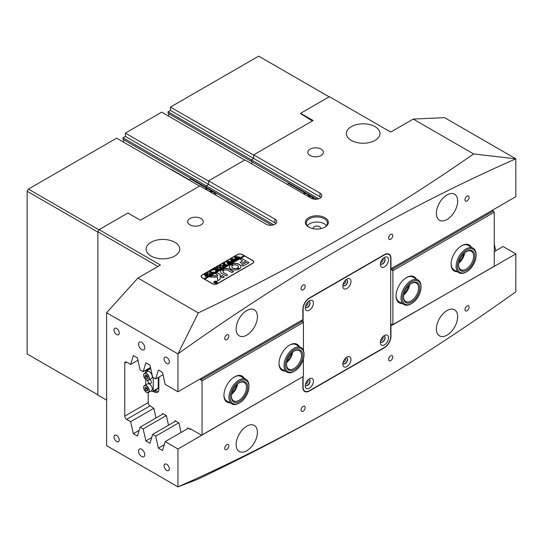 <?xml version="1.0" encoding="UTF-8"?>
<svg xmlns="http://www.w3.org/2000/svg" width="543" height="543" viewBox="0 0 543 543"><rect width="100%" height="100%" fill="white"/><g stroke="black" fill="none" stroke-linecap="round" stroke-linejoin="round"><path stroke-width="0.81" d="M380.697 340.522A2.213 1.276 120 0 0 381.566 340.318A2.213 1.276 120 0 0 382.944 338.567A2.213 1.276 120 0 0 382.869 336.762M343.156 362.195A2.213 1.276 120 0 0 344.024 361.998A2.213 1.276 120 0 0 345.402 360.247A2.213 1.276 120 0 0 345.321 358.434M305.607 383.874A2.213 1.276 120 0 0 306.476 383.677A2.213 1.276 120 0 0 307.861 381.919A2.213 1.276 120 0 0 307.779 380.114M305.607 305.838A2.213 1.276 120 0 0 306.476 305.641A2.213 1.276 120 0 0 307.861 303.89A2.213 1.276 120 0 0 307.779 302.078M343.156 284.159A2.213 1.276 120 0 0 344.024 283.962A2.213 1.276 120 0 0 345.402 282.211A2.213 1.276 120 0 0 345.321 280.398M380.697 262.486A2.213 1.276 120 0 0 381.566 262.289A2.213 1.276 120 0 0 382.944 260.538A2.213 1.276 120 0 0 382.869 258.726M308.729 227.096L308.729 227.096A11.505 6.645 180 0 1 308.729 217.709A11.505 6.645 180 0 1 324.999 217.709A11.505 6.645 180 0 1 324.999 227.096A11.505 6.645 180 0 1 308.729 227.096M324.673 227.279A10.622 6.129 0 0 0 327.483 223.125A10.622 6.129 0 0 0 324.375 218.788A10.622 6.129 0 0 0 312.802 217.458A10.622 6.129 0 0 0 306.245 223.125A10.622 6.129 0 0 0 309.055 227.279M320.472 228.712A3.72 2.145 0 0 0 320.58 228.182A3.72 2.145 0 0 0 319.494 226.669A3.72 2.145 0 0 0 315.442 226.2A3.72 2.145 0 0 0 313.148 228.182A3.72 2.145 0 0 0 313.263 228.712M326.54 225.657A10.622 6.129 0 0 0 324.375 223.845A10.622 6.129 0 0 0 307.195 225.657M467.041 200.944A2.919 1.683 120 0 0 468.948 198.371A2.919 1.683 120 0 0 468.5 196.03A2.919 1.683 120 0 0 467.041 196.172A2.919 1.683 120 0 0 465.134 198.752A2.919 1.683 120 0 0 465.582 201.086A2.919 1.683 120 0 0 467.041 200.944M390.702 239.239A2.919 1.683 120 0 0 392.609 236.667A2.919 1.683 120 0 0 392.161 234.325A2.919 1.683 120 0 0 390.702 234.467A2.919 1.683 120 0 0 388.795 237.04A2.919 1.683 120 0 0 389.243 239.382A2.919 1.683 120 0 0 390.702 239.239M303.103 289.813A2.919 1.683 120 0 0 305.01 287.24A2.919 1.683 120 0 0 304.562 284.905A2.919 1.683 120 0 0 303.103 285.048A2.919 1.683 120 0 0 301.195 287.62A2.919 1.683 120 0 0 301.636 289.962A2.919 1.683 120 0 0 303.103 289.813M226.757 339.667A2.919 1.683 120 0 0 228.671 337.094A2.919 1.683 120 0 0 228.223 334.76A2.919 1.683 120 0 0 226.757 334.902A2.919 1.683 120 0 0 224.85 337.474A2.919 1.683 120 0 0 225.297 339.816A2.919 1.683 120 0 0 226.757 339.667M467.041 310.772A2.919 1.683 120 0 0 468.948 308.2A2.919 1.683 120 0 0 468.5 305.858A2.919 1.683 120 0 0 467.041 306.001A2.919 1.683 120 0 0 465.134 308.573A2.919 1.683 120 0 0 465.582 310.915A2.919 1.683 120 0 0 467.041 310.772M390.702 360.627A2.919 1.683 120 0 0 392.609 358.054A2.919 1.683 120 0 0 392.161 355.713A2.919 1.683 120 0 0 390.702 355.855A2.919 1.683 120 0 0 388.795 358.428A2.919 1.683 120 0 0 389.243 360.769A2.919 1.683 120 0 0 390.702 360.627M303.103 411.2A2.919 1.683 120 0 0 305.01 408.628A2.919 1.683 120 0 0 304.562 406.286A2.919 1.683 120 0 0 303.103 406.435A2.919 1.683 120 0 0 301.195 409.008A2.919 1.683 120 0 0 301.636 411.35A2.919 1.683 120 0 0 303.103 411.2M226.757 449.495A2.919 1.683 120 0 0 228.671 446.923A2.919 1.683 120 0 0 228.223 444.581A2.919 1.683 120 0 0 226.757 444.731A2.919 1.683 120 0 0 224.85 447.303A2.919 1.683 120 0 0 225.297 449.638A2.919 1.683 120 0 0 226.757 449.495M141.662 449.278A4.425 2.552 -120 0 0 139.449 449.061A4.425 2.552 -120 0 0 138.77 452.604A4.425 2.552 -120 0 0 141.662 456.507A4.425 2.552 -120 0 0 143.875 456.724A4.425 2.552 -120 0 0 144.553 453.181A4.425 2.552 -120 0 0 141.662 449.278M141.662 342.341A4.425 2.552 -120 0 0 139.449 342.124A4.425 2.552 -120 0 0 138.77 345.667A4.425 2.552 -120 0 0 141.662 349.57A4.425 2.552 -120 0 0 143.875 349.787A4.425 2.552 -120 0 0 144.553 346.244A4.425 2.552 -120 0 0 141.662 342.341M166.687 464.306A3.72 2.145 -120 0 0 164.828 464.122A3.72 2.145 -120 0 0 164.264 467.102A3.72 2.145 -120 0 0 166.687 470.381A3.72 2.145 -120 0 0 168.547 470.564A3.72 2.145 -120 0 0 169.117 467.584A3.72 2.145 -120 0 0 166.687 464.306M116.63 435.405A3.72 2.145 -120 0 0 114.77 435.221A3.72 2.145 -120 0 0 114.2 438.201A3.72 2.145 -120 0 0 116.63 441.479A3.72 2.145 -120 0 0 118.489 441.663A3.72 2.145 -120 0 0 119.06 438.683A3.72 2.145 -120 0 0 116.63 435.405M116.63 328.467A3.72 2.145 -120 0 0 114.77 328.284A3.72 2.145 -120 0 0 114.2 331.264A3.72 2.145 -120 0 0 116.63 334.542A3.72 2.145 -120 0 0 118.489 334.726A3.72 2.145 -120 0 0 119.06 331.746A3.72 2.145 -120 0 0 116.63 328.467M166.687 357.375A3.72 2.145 -120 0 0 164.828 357.185A3.72 2.145 -120 0 0 164.264 360.165A3.72 2.145 -120 0 0 166.687 363.443A3.72 2.145 -120 0 0 168.547 363.627A3.72 2.145 -120 0 0 169.117 360.647A3.72 2.145 -120 0 0 166.687 357.375M174.826 242.273A16.813 9.706 0 0 0 156.499 240.169A16.813 9.706 0 0 0 146.121 249.135A16.813 9.706 0 0 0 151.049 255.997A16.813 9.706 0 0 0 169.368 258.108A16.813 9.706 0 0 0 179.747 249.135A16.813 9.706 0 0 0 174.826 242.273M375.057 126.668A16.813 9.706 0 0 0 356.737 124.564A16.813 9.706 0 0 0 346.359 133.53A16.813 9.706 0 0 0 351.28 140.393A16.813 9.706 0 0 0 369.607 142.497A16.813 9.706 0 0 0 379.985 133.53A16.813 9.706 0 0 0 375.057 126.668M251.911 162.941A3.72 2.145 -60 0 1 251.803 163.884A3.72 2.145 120 0 0 251.911 162.941A3.72 2.145 120 0 0 251.287 161.332A3.72 2.145 -60 0 1 251.911 162.941M321.123 149.135A7.785 4.493 0 0 0 312.632 148.164A7.785 4.493 0 0 0 307.827 152.318A7.785 4.493 0 0 0 310.107 155.495A7.785 4.493 0 0 0 318.592 156.472A7.785 4.493 0 0 0 323.404 152.318A7.785 4.493 0 0 0 321.123 149.135M200.978 218.503A7.785 4.493 0 0 0 192.494 217.526A7.785 4.493 0 0 0 187.688 221.68A7.785 4.493 0 0 0 189.969 224.856A7.785 4.493 0 0 0 198.453 225.834A7.785 4.493 0 0 0 203.258 221.68A7.785 4.493 0 0 0 200.978 218.503M447.018 335.119A15.041 8.688 120 0 0 456.846 321.863A15.041 8.688 120 0 0 454.539 309.809A15.041 8.688 120 0 0 447.018 310.555A15.041 8.688 120 0 0 437.19 323.811A15.041 8.688 120 0 0 439.497 335.866A15.041 8.688 120 0 0 447.018 335.119M246.787 450.724A15.041 8.688 120 0 0 256.608 437.468A15.041 8.688 120 0 0 254.307 425.413A15.041 8.688 120 0 0 246.787 426.16A15.041 8.688 120 0 0 236.958 439.416A15.041 8.688 120 0 0 239.259 451.471A15.041 8.688 120 0 0 246.787 450.724M447.018 219.515A15.041 8.688 120 0 0 456.846 206.259A15.041 8.688 120 0 0 454.539 194.204A15.041 8.688 120 0 0 447.018 194.944A15.041 8.688 120 0 0 437.19 208.207A15.041 8.688 120 0 0 439.497 220.261A15.041 8.688 120 0 0 447.018 219.515M246.787 335.119A15.041 8.688 120 0 0 256.608 321.863A15.041 8.688 120 0 0 254.307 309.809A15.041 8.688 120 0 0 246.787 310.555A15.041 8.688 120 0 0 236.958 323.811A15.041 8.688 120 0 0 239.259 335.866A15.041 8.688 120 0 0 246.787 335.119M515.85 158.821L444.513 117.634L413.23 119.08L473.605 153.94C432.031 183.005 388.34 210.759 342.524 237.216C296.458 263.796 248.375 289.019 198.283 312.897L178.002 353.846A2026.476 1169.995 -60 0 1 346.902 244.805A2026.476 1169.995 -60 0 1 515.802 158.821L515.85 196.681L390.953 268.792L390.953 258.387A9.204 5.315 120 0 0 389.046 254.172A9.204 5.315 120 0 0 384.444 254.626L309.354 297.978A9.204 5.315 120 0 0 302.851 309.252L302.851 319.657L177.955 391.768L165.167 384.383L162.486 372.376L158.38 370.007L155.698 378.919L163.002 374.697M343.149 403.035L346.923 400.856L343.149 403.035C296.654 429.866 248.076 455.333 197.414 479.428L178.002 486.847A2026.476 1169.995 120 0 0 346.902 400.87A2026.476 1169.995 120 0 0 346.923 400.856A2026.476 1169.995 120 0 0 515.802 291.822L515.85 253.907L390.702 325.868M300.598 113.881L300.598 113.304L313.114 120.526L253.669 154.843L319.997 193.138L319.997 196.756L253.669 158.461L251.287 159.832L251.287 161.332L251.287 159.832L317.614 198.127L317.614 199.057M413.23 119.08L390.702 132.085L329.384 96.681L300.598 113.304M150.106 405.818L126.641 419.366L130.666 421.694L133.347 433.694L137.46 436.07L140.135 427.158L163.226 413.827M126.641 419.366A2.654 1.534 60 0 1 124.768 416.114L124.768 363.226A2.654 1.534 60 0 1 125.318 362.011A2.654 1.534 60 0 1 126.641 362.14L130.666 364.468L137.976 360.247M155.698 378.919L152.651 377.161L149.97 365.154L145.863 362.778L143.182 371.69L140.135 369.932L137.46 357.925L133.347 355.556L130.666 364.468M271.778 225.189L206.238 187.349A3.72 2.145 -60 0 1 206.781 188.258A3.72 2.145 120 0 0 206.238 187.349L206.238 185.842L208.614 184.471L274.941 222.766L274.941 219.155A6.197 3.577 180 0 1 276.754 221.68A6.197 3.577 180 0 1 272.932 224.985A6.197 3.577 180 0 1 266.179 224.211L199.851 185.916L140.406 220.234L127.897 213.012L99.111 229.628L160.429 265.032L137.908 278.036L106.618 312.72L177.955 353.907L177.955 391.768M106.618 312.72L106.618 445.667L177.955 486.854L177.955 448.993L165.167 441.608L188.258 428.278M140.135 427.158L143.182 428.916L145.863 440.923L149.97 443.298L152.651 434.386L155.698 436.144L158.38 448.145L162.486 450.52L165.167 441.608M495.759 250.744L494.259 244.051M494.259 251.606L503.062 246.522L515.85 253.907M217.499 283.677L252.543 263.443A3.72 2.145 0 0 0 253.629 261.923A3.72 2.145 0 0 0 252.543 260.409L242.531 254.626A3.72 2.145 0 0 0 237.271 254.626L202.234 274.86A3.72 2.145 0 0 0 201.141 276.373A3.72 2.145 0 0 0 202.234 277.894L212.245 283.677A3.72 2.145 0 0 0 217.499 283.677M198.283 312.897L137.908 278.036M274.941 219.155L208.614 180.86L244.907 159.907L311.234 198.195A6.197 3.577 0 0 0 317.988 198.976A6.197 3.577 0 0 0 321.809 195.67A6.197 3.577 0 0 0 319.997 193.138M273.305 224.89A2.83 1.636 0 0 0 272.566 224.137L123.01 137.793L125.392 136.422L125.392 133.096L208.614 181.145L208.614 184.471L208.614 180.86M253.669 154.843L253.669 158.461L253.669 155.135L170.441 107.086L258.672 56.146L329.133 96.824M157.932 266.477L97.855 231.793L97.855 395.094L106.618 400.15M97.855 231.793L99.111 229.628M143.182 428.916L166.273 415.585M130.666 421.694L153.757 408.363M152.651 434.386L175.742 421.049M155.698 436.144L178.79 422.814M302.722 376.808L177.955 448.993M143.182 371.69L150.492 367.468M302.851 376.883L302.851 387.288A9.204 5.315 120 0 0 304.759 391.496A9.204 5.315 120 0 0 309.354 391.041L384.444 347.69A9.204 5.315 120 0 0 390.953 336.422L390.953 326.017M473.605 153.94L515.802 158.821M158.38 448.145L164.21 444.778M145.863 440.923L151.701 437.556M133.347 433.694L139.184 430.327M318.354 198.874A2.83 1.636 0 0 0 317.614 198.127M320.961 197.476A6.197 3.577 0 0 0 319.997 196.756M316.834 199.179L168.065 113.283L168.065 111.783L251.287 159.832L253.669 158.461L170.441 110.412L170.441 107.086M274.941 222.766A6.197 3.577 180 0 1 275.905 223.485M303.91 390.79A9.204 5.315 120 0 0 304.318 390.838M143.664 387.505A3.984 2.301 60 0 1 144.486 385.605C142.958 387.268 143.535 389.467 146.21 392.209L148.47 392.508L151.47 390.77A3.984 2.301 -120 0 0 152.115 387.695A3.984 2.301 -120 0 0 149.658 384.179A3.984 2.301 -120 0 0 147.492 383.874L144.486 385.605A3.984 2.301 60 0 1 146.658 385.917A3.984 2.301 60 0 1 149.115 389.426A3.984 2.301 60 0 1 148.47 392.508A3.984 2.301 60 0 1 146.413 392.27M146.264 390.736L147.553 390.743L147.642 389.134L146.447 387.526L145.157 387.519L145.062 389.121L146.264 390.736L147.594 389.962M146.481 387.573L146.44 388.326L147.601 389.888M146.44 388.326L145.062 389.121M143.664 375.22A3.984 2.301 60 0 1 144.486 373.326C142.958 374.982 143.535 377.181 146.21 379.924L148.47 380.222L151.47 378.485A3.984 2.301 -120 0 0 152.115 375.41A3.984 2.301 -120 0 0 149.658 371.894A3.984 2.301 -120 0 0 147.492 371.588L144.486 373.326A3.984 2.301 60 0 1 146.658 373.632A3.984 2.301 60 0 1 149.115 377.147A3.984 2.301 60 0 1 148.47 380.222A3.984 2.301 60 0 1 146.413 379.985M146.264 378.451L147.553 378.457L147.642 376.849L146.447 375.24L145.157 375.233L145.062 376.842L146.264 378.451L147.594 377.684M146.481 375.294L146.44 376.041L147.601 377.602M146.44 376.041L145.062 376.842M147.621 380.426A2.654 1.534 -120 0 0 149.481 383.351A2.654 1.534 -120 0 0 150.811 383.48A2.654 1.534 -120 0 0 151.293 381.661A2.654 1.534 -120 0 0 149.963 379.36M158.244 377.446L158.244 388.041A1.419 0.814 60 0 1 157.945 388.693L152.943 391.584A1.419 0.814 -120 0 1 152.237 391.51L151.212 390.919M145.728 384.892L145.728 379.557M145.728 372.607L145.728 371.426A1.419 0.814 -120 0 1 146.019 370.781A1.419 0.814 -120 0 1 146.725 370.849L147.791 371.46M151.171 373.414L151.911 373.842M153.235 377.494L153.235 390.933L158.244 388.041M152.943 391.584A1.419 0.814 -120 0 0 153.235 390.933M216.806 282.917A1.595 0.916 0 0 0 217.214 282.299A1.595 0.916 0 0 0 217.207 282.231M214.499 282.808A1.595 0.916 0 0 0 216.229 283.005A1.595 0.916 0 0 0 217.214 282.156A1.595 0.916 0 0 0 216.745 281.505A1.595 0.916 0 0 0 215.014 281.308A1.595 0.916 0 0 0 214.03 282.156A1.595 0.916 0 0 0 214.499 282.808M216.874 281.437A1.772 1.025 0 0 0 214.947 281.213A1.772 1.025 0 0 0 213.854 282.156A1.772 1.025 0 0 0 214.37 282.876A1.772 1.025 0 0 0 216.297 283.1A1.772 1.025 0 0 0 217.39 282.156A1.772 1.025 0 0 0 216.874 281.437M217.39 282.231A1.772 1.025 0 0 0 216.874 281.579A1.772 1.025 0 0 0 216.806 281.546M214.437 281.546A1.772 1.025 0 0 0 213.854 282.231M209.686 276.984L217.662 277.249L217.6 280.65L219.8 279.604A0.882 0.509 0 0 0 220.058 279.251L220.241 274.643A0.882 0.509 0 0 0 220.241 274.629A0.882 0.509 0 0 0 219.983 274.269L216.847 272.634L215.333 273.557L217.587 274.914L217.716 275.824L212.014 275.661A0.882 0.509 0 0 0 211.349 275.81L209.686 276.984M231.08 269.043A5.749 3.319 0 0 0 238.845 269.24L237.121 268.201A3.272 1.894 180 0 1 232.832 268.032A3.272 1.894 180 0 1 231.868 266.694A3.272 1.894 180 0 1 232.533 265.554L230.741 264.556A5.749 3.319 0 0 0 229.39 266.694A5.749 3.319 0 0 0 231.08 269.043M238.879 269.213L237.121 268.344A3.272 1.894 180 0 1 232.832 268.174A3.272 1.894 180 0 1 231.868 266.837A3.272 1.894 180 0 1 231.875 266.769M218.788 269.253L218.306 269.735L216.352 267.842L216.895 267.183L218.551 266.912L221.34 267.984L220.146 268.676L218.754 267.414L216.996 267.258L216.569 267.801L219.121 269.314M215.741 270.753L215.761 269.728L212.306 269.871L213.616 269.118L215.985 269.409L214.146 268.812L215.347 268.12L215.184 268.432L217.302 269.715L218.225 269.783L217.024 270.475L216.033 269.443L216.005 270.658L216.562 270.74L215.517 271.344L215.747 270.244M213.698 269.165L213.996 269.572L215.985 269.409M215.347 268.12L215.462 268.799L217.628 269.871M217.037 270.516L216.901 269.946M216.012 269.769L216.094 270.774M211.668 270.618L212.15 270.197L211.668 270.475M211.668 270.339L212.15 270.475M213.331 271.9L213.908 272.274L211.546 273.638L210.894 273.305L212.428 272.993L209.265 271.629L210.467 270.937L210.311 271.256L212.829 272.762L213.331 272.002M210.446 271.038L210.589 271.609L212.829 272.762M213.175 272.559L213.256 271.948M209.842 272.973L210.474 273.876L209.883 274.643L207.046 274.595L206.388 273.713L206.958 272.919L209.842 272.973L210.474 274.018M244.533 256.072L244.031 255.638L203.985 278.763L202.356 277.968M244.031 255.638L242.402 254.701A3.543 2.043 0 0 0 237.4 254.701L202.356 274.928A3.543 2.043 0 0 0 201.317 276.373A3.543 2.043 0 0 0 202.356 277.819M205.288 276.346L205.417 275.376L205.96 275.118L204.188 274.561L205.39 273.869L205.512 274.398L208.268 275.532L207.209 276.143L205.288 276.346L204.962 275.912M205.363 273.971L205.512 274.541L207.752 275.627M222.908 265.425L223.546 266.328L222.956 267.095L220.119 267.047L219.46 266.165L220.03 265.371L222.908 265.425L223.546 266.47M224.178 265.602L225.942 265.188L224.7 264.475L224.144 265.255L223.221 264.726L224.578 264.407L222.779 263.83L223.981 263.138L223.818 263.443L225.942 264.726L226.859 264.794L224.782 265.995L224.178 265.69M224.178 264.774L224.218 265.215M223.96 263.24L224.103 263.81L226.261 264.882M224.503 263.212L224.978 262.792L224.503 263.063M224.503 262.934L224.978 263.063M228.739 263.62L227.89 264.108L226.295 261.753L228.718 262.33L227.687 260.945L231.888 261.889L230.829 262.507L228.196 261.434L229.166 262.452L230.599 262.636L229.485 263.28L226.933 262.194L228.739 263.715M232.777 261.285L231.929 261.78L230.334 259.425L232.757 260.002L231.725 258.617L235.927 259.561L234.868 260.172L232.234 259.106L233.205 260.124L234.637 260.307L233.524 260.945L230.972 259.866L232.777 261.38M236.816 258.957L235.967 259.445L234.366 257.09L236.796 257.667L235.587 256.384L239.965 257.226L238.906 257.844L236.273 256.778L237.243 257.789L238.676 257.973L237.562 258.617L235.01 257.531L236.816 259.052M204.609 279.265L244.655 255.997L252.414 260.477A3.543 2.043 0 0 1 253.452 261.923L253.452 262.581M204.609 279.122L212.367 283.602A3.543 2.043 0 0 0 217.376 283.602L252.414 263.369A3.543 2.043 0 0 0 253.452 261.923M241.554 265.018L243.305 266.029L248.538 263.009A0.882 0.509 0 0 0 248.796 262.649A0.882 0.509 0 0 0 248.538 262.289L247.255 261.726L241.533 265.174M217.743 275.274L217.716 275.824M242.653 260.911L240.176 262.52L241.934 263.355L246.067 260.911L241.805 258.4L240.054 259.235L242.653 260.911L240.155 262.507M224.157 270.292A2.654 1.534 180 0 1 227.884 270.305L232.044 272.532L233.49 271.52L229.641 269.294A5.131 2.966 0 0 0 222.406 269.28L224.157 270.292M237.759 267.835L239.551 268.826A5.749 3.319 0 0 0 240.895 266.694A5.749 3.319 0 0 0 237.576 263.688A5.749 3.319 0 0 0 231.447 264.149L233.171 265.188A3.272 1.894 180 0 1 236.605 265.004A3.272 1.894 180 0 1 238.418 266.694A3.272 1.894 180 0 1 237.759 267.835L237.753 267.984A3.272 1.894 180 0 0 238.418 266.837L238.418 266.694M224.354 276.971L222.277 275.593L220.465 276.523L222.603 277.806L224.354 276.971M223.818 272.654A2.654 1.534 180 0 1 223.044 271.568A2.654 1.534 180 0 1 223.533 270.685L221.734 269.688A5.131 2.966 0 0 0 220.567 271.568A5.131 2.966 0 0 0 222.067 273.665L226.221 275.892L227.673 274.88L223.818 272.796A2.654 1.534 180 0 1 223.044 271.717A2.654 1.534 180 0 1 223.044 271.643M214.858 282.197L215.883 282.027L215.042 281.763L215.612 281.437L216.99 282.231L215.557 282.659L214.858 282.197M244.031 255.787L203.985 278.763M227.673 274.88L223.818 272.796M223.533 270.685L221.734 269.837A5.131 2.966 0 0 0 220.567 271.643M224.381 276.957L222.277 275.742L220.506 276.591M232.533 265.554L230.741 264.706A5.749 3.319 0 0 0 229.397 266.769M240.895 266.769A5.749 3.319 0 0 0 237.522 263.817A5.749 3.319 0 0 0 231.447 264.292L231.406 264.319M233.51 271.676L229.641 269.437A5.131 2.966 0 0 0 222.406 269.423L222.406 269.28M246.006 260.823L241.805 258.543L240.054 259.235M220.241 274.731A0.882 0.509 0 0 0 219.983 274.412L217.146 272.776L215.374 273.631M217.662 277.249L217.526 280.541M217.716 275.966L212.014 275.803A0.882 0.509 0 0 0 211.349 275.953L209.639 276.95M248.789 262.717A0.882 0.509 0 0 0 248.538 262.432L247.255 261.869L241.554 265.16M214.037 282.231A1.595 0.916 0 0 0 214.03 282.299A1.595 0.916 0 0 0 214.437 282.917M214.6 282.163L215.686 282.258M216.514 282.503L215.883 282.027M216.745 282.421L215.537 281.586M216.386 282.577L215.775 282.516L215.876 282.095L215.775 282.665L215.876 282.245L215.775 282.665L216.386 282.659M205.288 276.489L205.417 275.376M205.417 275.518L205.96 275.267M204.602 274.466L205.234 274.106M205.668 275.369L205.743 276.197L205.668 275.511L205.743 276.197L207.311 276.041L206.075 275.186L205.743 276.054L207.311 275.898M206.388 273.787L206.958 272.919M209.842 273.115L206.978 273.048M207.08 273.129L207.474 274.425L209.802 274.697L210.127 274.032L209.367 273.258L207.983 272.803L206.734 273.55M208.865 274.901L210.127 274.032M207.474 274.425L208.865 274.758M207.08 272.986L207.474 274.283M212.008 273.231L211.295 273.367M209.679 271.534L210.311 271.174M213.433 272.518L213.256 272.091L213.433 272.518M213.433 272.111L213.786 272.342M215.747 270.394L215.761 269.728M212.639 269.83L213.562 269.457M214.546 268.724L215.184 268.357M216.012 269.912L216.005 270.801L216.012 269.912M215.435 271.446L215.741 270.903M216.352 267.909L216.895 267.183M216.895 267.326L218.551 266.912M218.551 267.054L220.424 267.909M220.424 268.059L221.157 268.14M216.576 267.869L218.788 269.403M219.46 266.24L220.03 265.371M222.908 265.568L220.051 265.5M220.153 265.581L220.546 266.878L222.874 267.149L223.2 266.484L222.44 265.71L221.055 265.255L219.806 266.002M221.938 267.353L223.2 266.484M220.546 266.878L221.938 267.21M220.153 265.439L220.546 266.735M224.178 265.751L225.297 265.561M224.178 264.916L224.218 265.357L224.178 264.916M223.302 264.828L224.062 264.706M223.18 263.742L223.818 263.369M226.404 261.835L228.718 262.33M227.687 261.095L231.338 261.936M231.338 262.079L231.813 261.991M229.166 262.452L228.196 261.434M229.166 262.602L229.526 262.554M228.243 263.701L226.933 262.194M230.442 259.5L232.757 260.002M231.725 258.76L235.377 259.602M235.377 259.744L235.845 259.656M233.205 260.124L232.234 259.106M233.205 260.267L233.565 260.219M232.282 261.366L230.972 259.866M234.481 257.172L236.796 257.667M235.764 256.432L239.415 257.273M239.415 257.416L239.884 257.328M237.243 257.789L236.273 256.778M237.243 257.939L237.603 257.891M236.32 259.038L235.01 257.531M170.726 169.389A1.772 1.025 -60 0 1 171.323 169.423L189.168 179.726M206.415 189.704A0.882 0.509 0 0 0 206.74 189.31A0.882 0.509 0 0 0 206.483 188.95A0.882 0.509 0 0 0 205.173 188.984M215.822 195.134A3.183 1.839 120 0 0 215.211 193.125L190.803 179.034A3.183 1.839 120 0 0 190.545 178.932L188.896 179.882M215.211 193.125A3.183 1.839 120 0 0 214.953 193.016L190.545 178.932M211.471 192.622L211.967 191.754L210.881 191.129L209.374 191.414M214.953 193.016L213.555 193.824M210.881 192.283L210.881 191.129M269.26 173.964A1.772 1.025 -60 0 1 269.396 174.025L287.24 184.321M304.487 194.306A0.882 0.509 0 0 0 304.813 193.905A0.882 0.509 0 0 0 304.555 193.546A0.882 0.509 0 0 0 303.245 193.586M313.935 199.111A3.183 1.839 120 0 0 313.277 197.727L288.876 183.636A3.183 1.839 120 0 0 288.618 183.527L287.22 184.335M313.277 197.727A3.183 1.839 120 0 0 313.019 197.618L288.618 183.527M309.544 197.224L310.039 196.349L308.953 195.724L307.447 196.009M313.019 197.618L311.641 198.412M308.953 196.885L308.953 195.724M403.829 294.686A11.505 6.645 120 0 0 409.49 284.871M409.632 284.749A10.622 6.129 -60 0 1 403.788 294.876M421.015 288.211A13.276 7.663 120 0 0 421.049 287.254A13.276 7.663 120 0 0 412.076 281.607A13.276 7.663 120 0 0 402.315 297.13A13.276 7.663 120 0 0 411.662 303.51A13.276 7.663 120 0 0 421.015 288.211M411.662 303.51L411.037 303.87A14.159 8.172 -60 0 1 403.958 304.569A14.159 8.172 -60 0 1 401.067 297.062A14.159 8.172 -60 0 1 407.617 283.426A14.159 8.172 -60 0 1 418.117 280.045A14.159 8.172 -60 0 1 421.049 286.528L421.049 287.254M419.766 288.808A11.505 6.645 -60 0 1 411.309 302.261A11.505 6.645 -60 0 1 403.53 297.367A11.505 6.645 -60 0 1 403.564 296.532A11.505 6.645 -60 0 1 411.662 283.276A11.505 6.645 -60 0 1 419.766 288.808M403.537 296.994A10.622 6.129 120 0 0 405.73 301.508A10.622 6.129 120 0 0 413.61 298.976A10.622 6.129 120 0 0 418.517 288.74A10.622 6.129 120 0 0 416.352 283.113A10.622 6.129 120 0 0 411.343 283.466M458.889 262.893A11.505 6.645 120 0 0 464.245 254.314A11.505 6.645 120 0 0 464.557 253.079M464.699 252.957A10.622 6.129 -60 0 1 464.292 254.735A10.622 6.129 -60 0 1 458.855 263.084M475.417 259.975A13.276 7.663 120 0 0 476.116 255.461A13.276 7.663 120 0 0 468.541 249.196A13.276 7.663 120 0 0 458.041 261.787A13.276 7.663 120 0 0 466.729 271.717A13.276 7.663 120 0 0 475.417 259.975M466.729 271.717L466.104 272.077A14.159 8.172 -60 0 1 459.025 272.783A14.159 8.172 -60 0 1 456.839 261.488A14.159 8.172 -60 0 1 473.184 248.253A14.159 8.172 -60 0 1 476.116 254.735L476.116 255.461M474.256 260.09A11.505 6.645 -60 0 1 465.161 271.005A11.505 6.645 -60 0 1 458.597 265.575A11.505 6.645 -60 0 1 459.202 261.665A11.505 6.645 -60 0 1 466.729 251.484A11.505 6.645 -60 0 1 474.256 260.09M458.604 265.201A10.622 6.129 120 0 0 460.797 269.715A10.622 6.129 120 0 0 473.055 259.792A10.622 6.129 120 0 0 471.412 251.321A10.622 6.129 120 0 0 466.41 251.68M286.813 362.242A11.505 6.645 120 0 0 289.541 359.113A11.505 6.645 120 0 0 292.48 352.427M292.623 352.305A10.622 6.129 -60 0 1 289.792 359.113A10.622 6.129 -60 0 1 286.772 362.432M300.306 365.609A13.276 7.663 120 0 0 304.039 354.81A13.276 7.663 120 0 0 298.833 348.111A13.276 7.663 120 0 0 288.998 354.844A13.276 7.663 120 0 0 285.754 368.812A13.276 7.663 120 0 0 294.652 371.066A13.276 7.663 120 0 0 300.306 365.609M294.652 371.066L294.028 371.426A14.159 8.172 -60 0 1 286.948 372.125A14.159 8.172 -60 0 1 287.994 354.124A14.159 8.172 -60 0 1 301.107 347.601A14.159 8.172 -60 0 1 304.039 354.084L304.039 354.81M299.553 364.896A11.505 6.645 -60 0 1 291.028 370.726A11.505 6.645 -60 0 1 286.521 364.923A11.505 6.645 -60 0 1 289.752 355.563A11.505 6.645 -60 0 1 294.652 350.832A11.505 6.645 -60 0 1 302.363 352.787A11.505 6.645 -60 0 1 299.553 364.896M286.521 364.55A10.622 6.129 120 0 0 288.72 369.064A10.622 6.129 120 0 0 298.548 364.17A10.622 6.129 120 0 0 299.336 350.669A10.622 6.129 120 0 0 294.333 351.022M234.379 404.04A13.276 7.663 120 0 0 239.585 402.858A13.276 7.663 120 0 0 248.972 386.602A13.276 7.663 120 0 0 244.791 379.991A13.276 7.663 120 0 0 231.78 390.519A13.276 7.663 120 0 0 234.379 404.04M239.585 402.858L238.961 403.218A14.159 8.172 -60 0 1 233.409 404.481A14.159 8.172 -60 0 1 231.881 403.917A14.159 8.172 -60 0 1 231.216 388.802A14.159 8.172 -60 0 1 244.513 378.831A14.159 8.172 -60 0 1 246.04 379.394A14.159 8.172 -60 0 1 248.972 385.876L248.972 386.602M235.078 402.438A11.505 6.645 -60 0 1 231.454 396.716A11.505 6.645 -60 0 1 239.585 382.625A11.505 6.645 -60 0 1 244.099 381.6A11.505 6.645 -60 0 1 246.359 393.322A11.505 6.645 -60 0 1 235.078 402.438M231.461 396.342A10.622 6.129 120 0 0 233.653 400.856A10.622 6.129 120 0 0 234.8 401.277A10.622 6.129 120 0 0 244.771 393.804A10.622 6.129 120 0 0 244.269 382.462A10.622 6.129 120 0 0 243.128 382.041A10.622 6.129 120 0 0 239.266 382.815M231.746 394.035A11.505 6.645 120 0 0 237.413 384.22M237.556 384.098A10.622 6.129 -60 0 1 231.712 394.225M463.98 253.629A10.799 6.231 -60 0 1 459.073 262.12M408.913 285.421A10.799 6.231 -60 0 1 404.012 293.912M402.119 303.51A15.041 8.688 -60 0 1 396.023 295.921A15.041 8.688 -60 0 1 406.659 277.5A15.041 8.688 -60 0 1 416.277 278.987M396.023 295.555A14.159 8.172 120 0 0 398.956 301.684L403.958 304.569M457.186 271.717A15.041 8.688 -60 0 1 451.084 264.129A15.041 8.688 -60 0 1 461.726 245.707A15.041 8.688 -60 0 1 471.344 247.194M451.09 263.762A14.159 8.172 120 0 0 454.016 269.891L459.025 272.783M391.517 268.466L392.643 269.118L493.261 211.023L494.259 212.177L494.259 266.226L392.894 324.748L392.894 270.706L390.702 269.152M494.259 212.177L392.894 270.706M493.261 211.023L492.134 210.372M418.117 280.045L413.114 277.154A14.159 8.172 120 0 0 406.34 277.683M473.184 248.253L468.175 245.368A14.159 8.172 120 0 0 461.407 245.898M390.702 323.777L392.894 324.748M392.643 269.118L392.643 270.271M285.109 371.066A15.041 8.688 -60 0 1 279.007 363.477A15.041 8.688 -60 0 1 289.643 345.056A15.041 8.688 -60 0 1 299.268 346.543M301.107 347.601L296.098 344.717A14.159 8.172 120 0 0 289.331 345.239M230.042 402.858A15.041 8.688 -60 0 1 223.947 395.27A15.041 8.688 -60 0 1 234.583 376.842A15.041 8.688 -60 0 1 244.201 378.335M246.04 379.394L241.038 376.503A14.159 8.172 120 0 0 234.264 377.032M150.106 367.692L150.106 368.419M148.232 392.616L148.232 403.578L149.23 405.316L153.893 408.438L156.011 417.995M187.349 428.8L187.62 427.911L190.152 429.37L190.783 429.011M174.839 421.572L175.104 420.682L178.925 422.888L181.043 432.445M162.323 414.35L162.588 413.461L166.409 415.666L168.527 425.217M190.152 429.37L190.152 428.651L201.541 435.228L202.044 434.936L202.044 380.894L199.919 379.082M202.044 434.936L303.415 376.414L303.415 359.059M200.415 378.797L201.541 379.448L302.159 321.354L303.415 322.366L303.415 350.425M303.415 322.366L202.044 380.894M158.868 377.086L158.868 389.487A6.197 3.577 60 0 1 157.585 392.324A6.197 3.577 60 0 1 154.49 392.019L153.336 391.354M155.217 390.268L156.364 390.933A6.197 3.577 -120 0 0 158.38 391.53M302.159 321.354L301.032 320.703M279.014 363.111A14.159 8.172 120 0 0 281.939 369.24L286.948 372.125M291.903 352.977A10.799 6.231 -60 0 1 286.996 361.468M223.947 394.904A14.159 8.172 120 0 0 226.879 401.026L231.881 403.917M236.836 384.77A10.799 6.231 -60 0 1 231.929 393.261M201.541 379.448L201.541 380.025M380.378 342.524A5.749 3.319 -60 0 1 384.444 335.479A5.749 3.319 -60 0 1 388.51 337.827A5.749 3.319 -60 0 1 384.444 344.873A5.749 3.319 -60 0 1 380.378 342.524M380.494 341.35A3.36 1.941 120 0 0 381.077 342.117A3.36 1.941 120 0 0 383.663 341.214A3.36 1.941 120 0 0 385.136 337.827A3.36 1.941 120 0 0 384.437 336.287A3.36 1.941 120 0 0 383.487 336.165M342.837 364.204A5.749 3.319 -60 0 1 346.902 357.158A5.749 3.319 -60 0 1 350.968 359.507A5.749 3.319 -60 0 1 346.902 366.552A5.749 3.319 -60 0 1 342.837 364.204M342.952 363.029A3.36 1.941 120 0 0 343.529 363.79A3.36 1.941 120 0 0 346.122 362.887A3.36 1.941 120 0 0 347.588 359.507A3.36 1.941 120 0 0 346.896 357.966A3.36 1.941 120 0 0 345.939 357.844M305.288 385.876A5.749 3.319 -60 0 1 309.354 378.831A5.749 3.319 -60 0 1 313.426 381.179A5.749 3.319 -60 0 1 309.354 388.225A5.749 3.319 -60 0 1 305.288 385.876M305.404 384.702A3.36 1.941 120 0 0 305.987 385.469A3.36 1.941 120 0 0 308.58 384.566A3.36 1.941 120 0 0 310.046 381.179A3.36 1.941 120 0 0 309.347 379.638A3.36 1.941 120 0 0 308.397 379.516M305.288 307.84A5.749 3.319 -60 0 1 309.354 300.795A5.749 3.319 -60 0 1 313.426 303.143A5.749 3.319 -60 0 1 309.354 310.189A5.749 3.319 -60 0 1 305.288 307.84M305.404 306.666A3.36 1.941 120 0 0 305.987 307.433A3.36 1.941 120 0 0 308.58 306.53A3.36 1.941 120 0 0 310.046 303.143A3.36 1.941 120 0 0 309.347 301.609A3.36 1.941 120 0 0 308.397 301.487M342.837 286.168A5.749 3.319 -60 0 1 346.902 279.122A5.749 3.319 -60 0 1 350.968 281.471A5.749 3.319 -60 0 1 346.902 288.516A5.749 3.319 -60 0 1 342.837 286.168M342.952 284.994A3.36 1.941 120 0 0 343.529 285.754A3.36 1.941 120 0 0 346.122 284.858A3.36 1.941 120 0 0 347.588 281.471A3.36 1.941 120 0 0 346.896 279.93A3.36 1.941 120 0 0 345.939 279.808M380.378 264.489A5.749 3.319 -60 0 1 384.444 257.443A5.749 3.319 -60 0 1 388.51 259.792A5.749 3.319 -60 0 1 384.444 266.837A5.749 3.319 -60 0 1 380.378 264.489M380.494 263.314A3.36 1.941 120 0 0 381.077 264.081A3.36 1.941 120 0 0 383.663 263.179A3.36 1.941 120 0 0 385.136 259.792A3.36 1.941 120 0 0 384.437 258.258A3.36 1.941 120 0 0 383.487 258.135M309.252 301.555A3.36 1.941 -60 0 1 309.856 303.035A3.36 1.941 -60 0 1 308.451 306.354A3.36 1.941 -60 0 1 305.892 307.372M384.342 258.203A3.36 1.941 -60 0 1 384.946 259.683A3.36 1.941 -60 0 1 383.541 263.002A3.36 1.941 -60 0 1 380.982 264.02M346.794 279.883A3.36 1.941 -60 0 1 347.405 281.362A3.36 1.941 -60 0 1 345.993 284.681A3.36 1.941 -60 0 1 343.441 285.699M305.892 385.408A3.36 1.941 120 0 0 308.451 384.39A3.36 1.941 120 0 0 309.856 381.071A3.36 1.941 120 0 0 309.252 379.591M380.982 342.056A3.36 1.941 120 0 0 383.541 341.038A3.36 1.941 120 0 0 384.946 337.719A3.36 1.941 120 0 0 384.342 336.239M343.441 363.729A3.36 1.941 120 0 0 345.993 362.717A3.36 1.941 120 0 0 347.405 359.398A3.36 1.941 120 0 0 346.794 357.918M303.103 376.591L303.103 387.139A8.851 5.111 120 0 0 304.935 391.191A8.851 5.111 120 0 0 309.354 390.756L384.444 347.405A8.851 5.111 120 0 0 390.702 336.565L390.702 258.529A8.851 5.111 120 0 0 388.869 254.477A8.851 5.111 120 0 0 384.444 254.918L309.354 298.27A8.851 5.111 120 0 0 303.103 309.11L303.103 321.897M123.458 142.096A3.72 2.145 120 0 0 123.641 140.902A3.72 2.145 120 0 0 123.01 139.3L206.238 187.349L206.238 185.842L208.614 184.471L125.392 136.422M168.513 116.087A3.72 2.145 120 0 0 168.69 114.892A3.72 2.145 120 0 0 168.065 113.283M125.392 133.096L161.685 112.143L244.655 160.049M27.15 191.265L27.15 353.975L97.855 394.802L97.855 232.085L27.15 191.265L28.399 189.093L98.982 229.845M140.155 220.091L140.657 220.091M199.6 186.059L116.63 138.153L28.399 189.093M123.01 139.3L123.01 137.793M312.361 120.96L300.598 113.589M168.065 111.783L170.441 110.412M124.768 416.114L148.232 402.567M126.641 362.14L124.768 363.226M272.566 225.067L272.566 224.137M146.182 392.127A3.808 2.199 -120 0 0 149.04 390.872A3.808 2.199 -120 0 0 146.522 386.127A3.808 2.199 -120 0 0 143.664 387.383A3.808 2.199 -120 0 0 146.182 392.127M146.182 379.849A3.808 2.199 -120 0 0 149.04 378.593A3.808 2.199 -120 0 0 146.522 373.842A3.808 2.199 -120 0 0 143.664 375.098A3.808 2.199 -120 0 0 146.182 379.849M150.73 368.541L146.725 370.849M156.364 390.933L154.49 392.019M158.868 384.458L158.244 384.817M150.635 368.113L146.019 370.781M201.317 276.373L201.317 277.032M388.869 254.477L387.607 253.751M304.935 391.191L303.666 390.465"/></g></svg>

